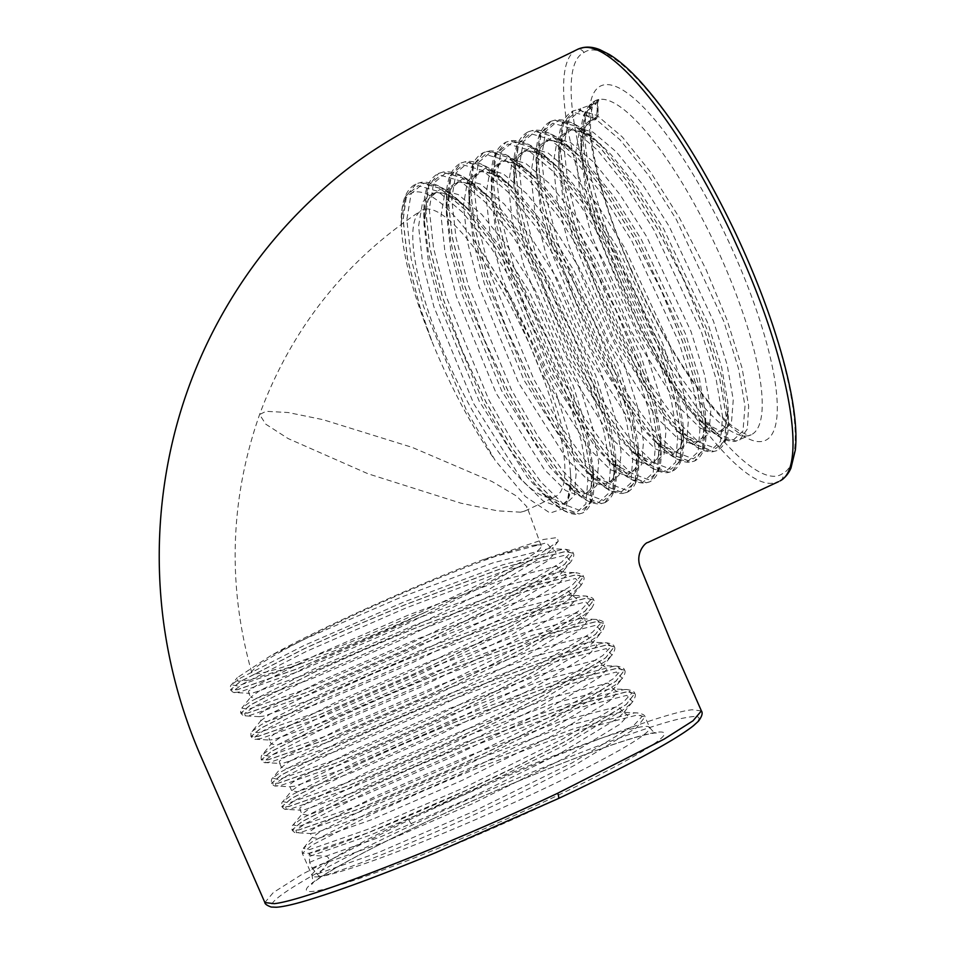 <?xml version="1.0" encoding="UTF-8"?>
<svg xmlns="http://www.w3.org/2000/svg" width="955" height="955" viewBox="0 0 955 955"><rect width="100%" height="100%" fill="white"/><g stroke="black" fill="none" stroke-linecap="round" stroke-linejoin="round"><path stroke-width="0.72" stroke-dasharray="4.78 3.58" d="M597.4 100.561L595.275 103.283A14.492 3.736 65.1 0 1 598.164 113.717L597.794 101.994L585.057 113.036L580.771 138.964L580.843 142.856L581.237 128.555C582.478 114.218 587.277 104.883 595.622 100.55L599.621 99.356L597.4 100.561L597.794 101.994L599.621 99.356A184.327 47.452 65.1 0 1 722.637 261.169A184.327 47.452 65.1 0 1 751.072 434.835A184.327 47.452 65.1 0 1 624.343 274.085A184.327 47.452 65.1 0 1 595.908 100.418A184.327 47.452 65.1 0 1 599.621 99.356L597.603 102.364L596.66 116.558L595.025 119.506A3.51 3.39 -97.5 0 1 591.515 119.041L580.771 110.183A3.51 3.39 82.5 0 0 577.274 109.718L573.287 110.911L563.522 123.064L560.251 146.7L564.596 185.867L577.083 234.214L596.386 287.049L620.499 339.252L646.941 385.772L673.036 422.086L696.111 444.708L713.791 451.464L717.217 450.533L725 439.312L726.325 416.583L719.736 378.443L705.005 331.134L683.458 279.349L657.1 228.185L628.414 182.715L600.074 147.428L574.755 125.857L554.831 120.139L550.844 121.321L541.079 133.473L537.808 157.109L542.154 196.288L554.64 244.635L573.943 297.471L598.057 349.673L624.498 396.182L650.594 432.496L673.669 455.117L691.348 461.886L694.774 460.955L702.558 449.721L703.883 426.992L697.293 388.852L682.562 341.544L661.015 289.759L634.669 238.595L605.971 193.125L577.632 157.85L552.324 136.267L532.401 130.549L528.402 131.742L518.649 143.883L515.366 167.519L519.711 206.698L532.21 255.045L551.501 307.88L575.614 360.083L602.068 406.591L628.151 442.905L651.226 465.527L668.906 472.295L672.344 471.364L680.115 460.131L681.44 437.402L674.851 399.262L660.12 351.965L638.573 300.168L612.227 249.004L583.529 203.534L555.189 168.259L529.882 146.676L509.958 140.958L505.959 142.152L496.206 154.292L492.935 177.928L497.28 217.107L509.767 265.454L529.058 318.29L553.172 370.492L579.625 417.001L605.709 453.327L628.784 475.948L646.463 482.705L649.901 481.774L657.673 470.54L658.998 447.811L652.408 409.683L637.677 362.375L616.13 310.578L589.784 259.414L561.086 213.944L532.747 178.669L507.439 157.086L487.516 151.368L483.517 152.561L473.764 164.714L470.493 188.338L474.838 227.517L487.325 275.864L506.627 328.699L530.729 380.902L557.183 427.422L583.278 463.736L606.341 486.358L624.021 493.114L627.459 492.183L635.23 480.962L636.555 458.221L629.966 420.093L615.235 372.784L593.7 320.987L567.342 269.835L538.644 224.353L510.316 189.078L484.997 167.495L465.073 161.777L461.074 162.971L451.321 175.123L448.05 198.759L452.395 237.926L464.882 286.273L484.185 339.109L508.287 391.311L534.74 437.832L560.836 474.146L583.899 496.767L601.578 503.524L605.016 502.593L612.8 491.371L614.125 468.642L607.535 430.502L592.792 383.194L571.257 331.409L544.899 280.245L516.201 234.775L487.874 199.488L462.554 177.917L442.631 172.198L438.643 173.38L428.879 185.533L425.608 209.169L429.953 248.348L442.44 296.695L461.743 349.53L485.844 401.733L512.298 448.241L538.393 484.555L561.468 507.177L579.148 513.945L582.574 513.014L590.357 501.781L591.682 479.052L585.093 440.912L570.362 393.615L548.815 341.818L522.457 290.654L493.771 245.184L465.431 209.909L440.112 188.326L420.188 182.608L416.201 183.802L406.436 195.942L403.165 219.578L407.51 258.757L419.997 307.104L432.161 341.95A184.327 47.452 65.1 0 1 430.251 337.222M595.275 103.283L578.229 109.443M309.145 853.352A3.51 3.39 82.5 0 0 312.058 855.429L325.703 856.241A3.51 3.39 -97.5 0 1 328.627 858.318L328.52 861.876L319.806 873.001L319.352 876.63L312.142 868.119L309.635 862.413L309.145 853.352C332.34 848.983 432.472 808.014 517.3 766.089L564.298 742.071L626.205 704.599L634.788 693.581L627.149 691.742L566.387 707.512L466.72 745.007L413.873 767.319L365.837 788.997L301.876 821.801L292.099 830.074L298.879 829.979L357.6 809.53L455.213 767.366L507.033 742.715L554.043 718.697L615.951 681.225L624.534 670.207L616.894 668.369L556.12 684.138L456.454 721.634L403.607 743.945L355.57 765.624L291.621 798.428L281.832 806.7L288.625 806.617L347.345 786.156L444.958 743.993L496.779 719.342L543.789 695.324L605.685 657.852L614.268 646.845L606.628 644.995L545.866 660.776L446.2 698.26L393.353 720.571L345.316 742.262L281.355 775.054L271.578 783.339L278.359 783.243L337.079 762.794L434.692 720.619L486.513 695.98L533.523 671.962L595.431 634.478L604.014 623.472L596.374 621.621L535.6 637.403L435.934 674.887L383.098 697.21L335.062 718.888L271.101 751.681L261.324 759.965L268.104 759.87L326.825 739.421L424.438 697.257L476.259 672.607L523.268 648.588L585.176 611.116L593.747 600.098L586.119 598.248L525.346 614.029L425.679 651.525L372.832 673.836L324.796 695.515L260.834 728.319L251.058 736.591L257.85 736.496L316.559 716.047L414.172 673.884L465.992 649.233L513.002 625.215L574.91 587.743L583.493 576.725L575.853 574.886L515.079 590.656L415.425 628.151L362.578 650.462L314.541 672.141L250.58 704.945L240.803 713.218L247.584 713.122L306.304 692.673L403.917 650.51L455.738 625.859L502.748 601.841L564.656 564.369L573.239 553.351L565.599 551.513L504.825 567.282L405.159 604.778L352.311 627.089L304.275 648.767L240.326 681.572L230.537 689.844L237.329 689.749L296.05 669.3L393.663 627.137L428.318 610.842A184.327 14.325 156.3 0 1 423.626 612.967C379.004 633.034 338.309 649.866 301.565 663.462L249.565 680.008L237.938 681.321L237.282 677.68L270.778 655.655C319.077 628.617 415.795 584.902 483.146 559.618L543.634 539.456L557.195 537.558L558.233 541.306L532.842 558.878C507.272 573.466 472.439 590.787 428.318 610.842M583.911 52.585C610.603 33.544 682.968 120.187 735.243 232.877C788.997 345.065 811.595 460.191 782.479 473.656C755.918 492.637 683.529 406.257 631.16 293.328C577.489 181.426 554.771 65.859 583.911 52.585A5.539 5.36 -120.3 0 0 576.689 49.827C547.895 63.579 568.488 174.013 619.998 285.39C670.124 397.244 742.226 489.915 773.872 482.991L778.647 481.618M578.026 49.123L576.689 49.827M701.4 710.89L692.1 709.768C660.06 712.86 521.275 766.984 408.931 820.047L302.269 874.195L273.297 892.567L264.869 902.535M558.126 798.643C451.417 849.007 320.892 900.183 284.781 905.925C243.322 914.15 304.418 875.413 412.882 824.798C518.875 774.768 649.77 723.389 685.941 717.647C727.459 709.374 666.268 748.171 558.126 798.643M520.559 512.19L524.868 511.044L527.005 506.89L516.834 496.254L492.1 481.559L412.071 447.334L323.005 419.663L288.183 412.524L266.015 411.319L259.581 414.542L265.8 424.199L288.159 438.584L368.069 473.799L460.752 503.142L497.352 510.818L520.559 512.19M425.512 209.061A158.005 40.671 65.1 0 1 528.378 341.986A158.005 40.671 65.1 0 1 555.321 496.624A158.005 40.671 65.1 0 1 552.145 497.543A158.005 40.671 65.1 0 1 450.45 367.209A158.005 40.671 65.1 0 1 421.06 210.685A158.005 40.671 65.1 0 1 425.512 209.061M535.003 545.09A158.005 12.284 156.3 0 1 541.187 545.854A158.005 12.284 156.3 0 1 420.164 612.262A158.005 12.284 156.3 0 1 258.017 673.609A158.005 12.284 156.3 0 1 251.786 672.726A158.005 12.284 156.3 0 1 373.548 606.115A158.005 12.284 156.3 0 1 535.003 545.09M319.352 876.63A184.327 14.325 156.3 0 1 312.142 875.747A184.327 14.325 156.3 0 1 431.779 808.121A184.327 14.325 156.3 0 1 649.71 727.567A184.327 14.325 156.3 0 1 530.073 795.205A184.327 14.325 156.3 0 1 319.352 876.63C342.558 872.249 442.69 831.292 527.506 789.355L574.516 765.349L636.424 727.865L645.007 716.859L637.367 715.009L576.593 730.79L476.927 768.274L424.092 790.597L376.055 812.275L312.094 845.068L302.317 853.352L309.098 853.257L367.818 832.808L465.431 790.645L517.252 765.994L564.262 741.975L626.17 704.504L634.741 693.485L627.113 691.635L566.339 707.416L466.673 744.912L413.825 767.223L365.789 788.902L301.84 821.694L292.051 829.979L298.843 829.883L357.552 809.434L455.165 767.271L506.986 742.62L553.995 718.602L615.903 681.13L624.486 670.112L616.846 668.273L556.085 684.043L456.418 721.538L403.571 743.85L355.535 765.528L291.573 798.332L281.797 806.605L288.577 806.509L347.298 786.061L444.911 743.897L496.731 719.246L543.741 695.228L605.649 657.756L614.232 646.738L606.592 644.9L545.818 660.669L446.152 698.165L393.305 720.476L345.268 742.154L281.319 774.959L271.53 783.231L278.323 783.136L337.043 762.687L434.656 720.524L486.477 695.873L533.487 671.854L595.383 634.383L603.966 623.364L596.326 621.526L535.564 637.307L435.898 674.791L383.05 697.102L335.014 718.781L271.053 751.585L261.276 759.858L268.057 759.774L326.777 739.325L424.39 697.15L476.211 672.499L523.221 648.481L585.129 611.009L593.712 600.003L586.072 598.152L525.298 613.934L425.632 651.417L372.784 673.729L324.76 695.419L260.799 728.211L251.01 736.496L257.802 736.401L316.523 715.952L414.136 673.788L465.956 649.137L512.966 625.119L574.874 587.647L583.445 576.629L575.817 574.779L515.043 590.56L415.377 628.056L362.53 650.367L314.493 672.045L250.532 704.838L240.756 713.122L247.548 713.027L306.257 692.578L403.87 650.415L455.69 625.764L502.7 601.745L564.608 564.274L573.191 553.255L565.551 551.417L504.777 567.186L405.123 604.682L352.276 626.993L304.239 648.672L240.278 681.476L230.501 689.749L237.282 689.653L296.002 669.204L393.615 627.041L423.626 612.967M317.609 873.837L377.882 852.743L474.468 810.986L572.272 762.794L633.523 725.681L642.023 716.501L637.451 712.919L634.454 712.931L574.289 728.522L475.65 765.6L375.793 809.124L312.488 841.558L303.332 848.327L309.515 849.628L367.615 829.37L464.214 787.612L562.006 739.421L623.269 702.307L631.756 693.139L627.196 689.546L624.188 689.558L564.035 705.148L465.383 742.226L365.538 785.75L302.234 818.184L293.078 824.953L299.249 826.254L357.361 805.996L453.947 764.239L551.751 716.047L613.003 678.945L621.502 669.765L616.942 666.172L613.934 666.196L553.781 681.775L455.129 718.864L355.284 762.377L291.967 794.811L282.811 801.579L288.995 802.892L347.095 782.623L443.693 740.865L541.497 692.685L602.748 655.572L611.236 646.392L606.676 642.799L603.667 642.822L543.514 658.413L444.875 695.491L345.018 739.003L281.713 771.437L272.557 778.206L278.741 779.519L336.84 759.249L433.439 717.503L531.231 669.312L592.494 632.198L600.982 623.018L596.421 619.425L593.413 619.449L533.26 635.039L434.609 672.117L334.763 715.629L271.447 748.063L262.303 754.832L268.474 756.145L326.574 735.887L423.172 694.13L520.976 645.938L582.228 608.824L590.715 599.644L586.155 596.063L583.147 596.075L522.994 611.666L424.354 648.743L324.497 692.256L261.193 724.702L252.036 731.47L258.22 732.772L316.32 712.514L412.918 670.756L510.71 622.565L571.973 585.451L580.461 576.283L575.901 572.69C580.915 573.597 583.433 574.91 583.445 576.629L583.493 576.725C584.758 577.859 584.018 580.616 581.261 584.985L575.435 578.503L515.282 594.094L416.643 631.171L316.785 674.696L253.481 707.13L244.695 713.481L245.208 715.868L250.508 715.2L308.608 694.942L405.207 653.184L502.999 604.993L564.262 567.891L571.006 561.612L565.181 555.142L505.028 570.72L406.376 607.81L306.531 651.322L243.227 683.756L234.429 690.107L234.942 692.506L240.242 691.838L298.342 671.568L394.94 629.811L492.744 581.631L532.842 558.878M328.52 861.876L382.227 842.919L472.08 803.883L563.056 758.867L620.022 724.153L627.901 715.498L623.496 712.12L620.81 712.12L564.727 726.468L472.821 760.837L379.792 801.185L320.785 831.22L312.19 837.499L317.943 838.574L371.973 819.545L461.826 780.522L552.802 735.493L609.756 700.779L617.646 692.136L613.241 688.746L610.543 688.746L554.473 703.107L462.566 737.463L369.537 777.812L310.53 807.846L301.935 814.126L307.689 815.2L361.706 796.184L451.56 757.148L542.547 712.12L599.501 677.405L607.38 668.763L602.975 665.372L600.289 665.384L544.219 679.733L452.312 714.089L359.283 754.438L300.264 784.473L291.681 790.764L297.435 791.826L351.452 772.81L441.306 733.774L532.281 688.746L589.235 654.044L597.126 645.389L592.721 641.999L590.023 642.011L533.952 656.36L442.046 690.716L349.017 731.064L290.01 761.099L281.415 767.39L287.169 768.465L341.186 749.436L431.051 710.401L522.027 665.372L578.981 630.67L586.859 622.015L582.455 618.625L579.769 618.637L523.698 632.986L431.791 667.342L338.762 707.691L279.755 737.738L271.16 744.017L276.914 745.091L330.931 726.063L420.785 687.027L511.761 642.011L568.714 607.296L576.605 598.642L572.2 595.263L586.155 596.063C591.181 596.971 593.7 598.284 593.712 600.003L593.747 600.098C595.013 601.232 594.273 603.978 591.527 608.359L585.702 601.877L525.548 617.467L426.897 654.545L327.052 698.057L263.735 730.503L254.949 736.854L255.463 739.242L260.763 738.573L318.863 718.315L415.461 676.558L513.265 628.366L574.516 591.252L581.261 584.985L572.403 595.801L567.007 589.557L510.937 603.918L419.03 638.274L326.001 678.623L266.994 708.658L258.805 714.483L259.163 716.68L264.153 716.011L318.17 696.995L408.024 657.959L498.999 612.931L555.953 578.217L562.149 572.427L556.741 566.196L500.671 580.545L408.764 614.901L315.735 655.249L256.728 685.284L248.551 691.122L248.909 693.306L253.887 692.65L307.904 673.621L397.769 634.586L488.745 589.557L545.699 554.855L551.883 549.053L546.487 542.822L483.146 559.618M309.635 862.413A14.492 1.122 156.3 0 1 325.703 856.241L379.72 837.213L469.585 798.189L560.561 753.161L617.515 718.447L623.699 712.657L618.303 706.425L562.232 720.774L470.326 755.13L377.297 795.479L318.29 825.514L310.1 831.339L310.459 833.536L315.448 832.867L369.466 813.851L459.319 774.815L550.295 729.787L607.249 695.085L613.444 689.283L608.049 683.052L551.966 697.401L460.059 731.757L367.03 772.106L308.023 802.14L299.846 807.978L300.204 810.162L305.182 809.506L359.211 790.477L449.065 751.442L540.041 706.413L596.994 671.711L603.178 665.91L597.782 659.678L541.712 674.027L449.805 708.383L356.776 748.732L297.769 778.779L289.58 784.604L289.938 786.789L294.928 786.132L348.945 767.104L438.799 728.068L529.774 683.052L586.74 648.338L592.924 642.548L587.528 636.305L531.457 650.653L439.539 685.022L346.51 725.37L287.503 755.405L279.326 761.231L279.684 763.415L284.662 762.759L338.691 743.73L428.544 704.695L519.52 659.678L576.474 624.964L583.72 617.527L584.353 618.959L596.421 619.425C601.435 620.332 603.954 621.645 603.966 623.364L604.014 623.472C605.279 624.606 604.527 627.351 601.781 631.721L595.956 625.25L535.803 640.841L437.163 677.919L337.306 721.431L274.001 753.865L265.204 760.228L265.729 762.615L271.029 761.947L329.129 741.689L425.715 699.931L523.519 651.74L584.77 614.626L591.527 608.359L582.657 619.174L577.262 612.931L521.191 627.28L429.284 661.648L336.256 701.997L277.248 732.031L269.071 737.857L269.429 740.041L274.407 739.385L328.425 720.357L418.278 681.333L509.266 636.305L566.22 601.59L573.454 594.153L574.086 595.586L569.514 595.263L513.432 609.612L421.525 643.98L328.496 684.329L269.489 714.364L260.894 720.643L266.648 721.717L320.677 702.689L410.531 663.653L501.506 618.637L558.46 583.923L566.351 575.28L561.946 571.89L559.248 571.89L503.178 586.251L411.271 620.607L318.242 660.956L259.235 690.99L250.64 697.269L256.394 698.344L310.411 679.315L400.264 640.292L491.24 595.263L548.206 560.549L556.085 551.906L551.68 548.516L548.994 548.528L492.923 562.877L401.016 597.233L307.988 637.582L270.778 655.655M614.232 646.738L614.268 646.845C615.533 647.967 614.793 650.725 612.036 655.094L606.222 648.624L546.069 664.214L447.418 701.292L347.56 744.804L284.256 777.239L275.47 783.601L275.983 785.989L281.283 785.32L339.383 765.051L435.981 723.305L533.773 675.113L595.037 638L601.781 631.721L592.924 642.548L593.974 640.901L594.607 642.333L606.676 642.799C611.701 643.706 614.208 645.019 614.232 646.738M624.486 670.112L624.534 670.207C625.8 671.341 625.048 674.099 622.302 678.468L616.476 671.998L556.323 687.576L457.672 724.666L357.827 768.178L294.522 800.612L285.724 806.975L286.237 809.363L291.538 808.694L349.649 788.424L446.236 746.667L544.04 698.487L605.291 661.373L612.036 655.094L603.178 665.91L604.24 664.274L604.861 665.695L616.942 666.172C621.956 667.079 624.475 668.393 624.486 670.112M634.741 693.485L634.788 693.581C636.054 694.715 635.314 697.472 632.556 701.841L626.731 695.359L566.578 710.95L467.938 748.028L368.081 791.552L304.776 823.986L295.99 830.337L296.504 832.724L301.804 832.056L359.904 811.798L456.502 770.04L554.294 721.849L615.557 684.747L622.302 678.468L613.444 689.283L614.495 687.648L615.127 689.068L627.196 689.546C632.21 690.453 634.729 691.766 634.741 693.485M309.898 856.265L370.158 835.171L466.756 793.414L564.56 745.222L625.812 708.109L632.556 701.841L623.699 712.657L624.761 711.009L625.382 712.442L637.451 712.919C642.476 713.827 644.995 715.14 645.007 716.859L649.71 727.567C653.244 731.948 655.428 733.75 656.264 732.986C656.539 733.154 657.064 732.199 645.186 734.861C635.911 737.105 623.066 741.08 606.64 746.81C561.659 762.46 492.947 790.919 433.486 818.566C379.792 843.623 342.248 863.165 320.868 877.156C310.578 884.27 311.628 884.569 311.688 884.246C312.822 884.139 312.977 881.31 312.142 875.747L302.317 853.352C301.971 850.451 302.305 848.768 303.332 848.327L312.19 837.499L310.459 833.536L296.504 832.724C295.453 833.166 293.985 832.283 292.099 830.074L292.051 829.979C291.717 827.078 292.051 825.395 293.078 824.953L301.935 814.126L300.204 810.162L286.237 809.363C285.199 809.804 283.731 808.909 281.832 806.7L281.797 806.605C281.45 803.704 281.797 802.033 282.811 801.579L291.681 790.764L289.938 786.789L275.983 785.989C274.933 786.431 273.464 785.547 271.578 783.339L271.53 783.231C271.196 780.331 271.53 778.659 272.557 778.206L281.415 767.39L279.684 763.415L265.729 762.615C264.678 763.057 263.21 762.174 261.324 759.965L261.276 759.858C260.93 756.957 261.276 755.286 262.303 754.832L271.16 744.017L269.429 740.041L255.463 739.242C254.412 739.683 252.944 738.8 251.058 736.591L251.01 736.496C250.676 733.595 251.01 731.912 252.036 731.47L260.894 720.643L259.163 716.68L245.208 715.868C244.158 716.31 242.689 715.426 240.803 713.218L240.756 713.122C240.409 710.222 240.756 708.538 241.782 708.097L247.954 709.398L306.066 689.14L402.652 647.383L500.456 599.191L561.707 562.089L570.207 552.909L565.635 549.316L562.638 549.34L502.485 564.918L403.834 602.008L303.976 645.52L240.672 677.955L231.516 684.723L237.7 686.036L301.565 663.462M596.66 116.558L585.117 126.645L581.129 150.651L581.189 154.591L580.843 142.856L585.582 180.364L597.412 225.595L640.351 329.559L666.518 375.601L692.327 411.545L708.121 428.222C718.16 437.474 727.113 441.855 735.004 441.401L751.072 434.835C751.466 433.701 751.537 439.24 734.49 427.685C704.48 405.338 661.839 339.634 631.542 270.014C604.515 209.205 588.471 147.309 590.656 117.68C592.84 97.219 597.03 100.848 595.908 100.418L585.869 112.69L582.598 136.326L586.943 175.505L599.43 223.852L618.733 276.687L642.834 328.89L669.288 375.399L695.383 411.724L718.458 434.346L736.138 441.103L739.564 440.171L747.347 428.938L748.672 406.209L742.083 368.081L727.352 320.773L705.805 268.976L679.447 217.812L650.761 172.342L622.421 137.066L597.102 115.483L577.178 109.765L573.191 110.959L563.426 123.1L560.155 146.736L564.5 185.915L576.987 234.262L596.29 287.097L620.404 339.3L646.845 385.808L672.941 422.134L696.016 444.755L713.695 451.512L717.121 450.581L724.905 439.36L726.23 416.619L719.64 378.49L704.909 331.182L683.362 279.385L657.004 228.221L628.318 182.751L599.979 147.476L574.659 125.893L554.736 120.175L550.749 121.369L540.984 133.521L537.713 157.157L542.058 196.324L554.557 244.671L573.848 297.506L597.961 349.709L624.403 396.23L650.498 432.543L673.573 455.165L691.253 461.922L694.679 460.99L702.462 449.769L703.787 427.028L697.198 388.9L682.467 341.592L660.92 289.795L634.574 238.643L605.876 193.173L577.536 157.885L552.229 136.314L532.305 130.584L528.306 131.778L518.553 143.93L515.27 167.567L519.627 206.746L532.114 255.081L551.405 307.916L575.519 360.131L601.972 406.639L628.056 442.953L651.131 465.574L668.81 472.343L672.236 471.4L680.02 460.179L681.345 437.45L674.755 399.309L660.024 352.001L638.477 300.216L612.131 249.052L583.433 203.582L555.094 168.307L529.786 146.724L509.863 141.006L505.875 142.2L496.111 154.34L492.84 177.976L497.185 217.155L509.672 265.502L528.963 318.337L553.076 370.54L579.53 417.049L605.625 453.362L628.688 475.984L646.368 482.752L649.794 481.821L657.577 470.588L658.902 447.859L652.313 409.719L637.582 362.423L616.047 310.626L589.689 259.462L560.991 213.992L532.651 178.716L507.344 157.133L487.42 151.415L483.433 152.609L473.668 164.749L470.397 188.386L474.742 227.565L487.229 275.911L506.532 328.747L530.634 380.95L557.087 427.458L583.183 463.784L606.246 486.405L623.925 493.162L627.351 492.231L635.135 480.998L636.472 458.269L629.87 420.14L615.139 372.832L593.604 321.035L567.246 269.871L538.548 224.401L510.221 189.126L484.901 167.543L464.978 161.825L460.99 163.019L451.226 175.159L447.955 198.795L452.3 237.974L464.787 286.321L484.089 339.156L508.191 391.359L534.645 437.868L560.74 474.193L583.803 496.815L601.483 503.572L604.921 502.64L612.704 491.419L614.029 468.678L607.44 430.55L592.697 383.242L571.162 331.445L544.804 280.281L516.118 234.811L487.778 199.535L462.459 177.952L442.535 172.234L438.536 173.428L428.783 185.58L425.512 209.217L429.857 248.384L442.344 296.73L461.647 349.566L485.761 401.769L512.202 448.289L538.298 484.603L561.373 507.224L579.052 513.981L582.478 513.05L590.262 501.829L591.587 479.1L584.997 440.959L570.266 393.651L548.719 341.854L522.361 290.702L493.675 245.232L465.336 209.945L440.016 188.374L420.093 182.644L416.105 183.849L406.341 195.99L403.07 219.626L407.415 258.805L419.902 307.152L430.263 337.211C412.632 292.493 402.986 255.713 401.339 226.884C398.271 170.814 437.629 183.372 484.054 255.272C526.277 318.051 565.539 415.64 570.183 469.609L570.971 480.616L570.183 469.609M594.141 119.769C589.474 120.211 585.904 124.222 583.421 131.802C581.667 137.544 580.927 145.136 581.189 154.591L585.57 189.436L596.469 231.373L636.281 328.233L684.52 404.634L699.394 420.379L708.121 428.222L721.777 438.035L732.628 440.637L742.966 431.027L745.019 406.114L738.478 368.379L723.89 321.572L676.462 219.686L648.051 174.693L619.998 139.776L594.941 118.432L575.208 112.774L562.626 123.422L558.329 149.374L563.14 190.773L574.97 236.004L617.909 339.968L644.076 386.011L669.885 421.955L685.678 438.632L699.335 448.444L710.198 451.046L720.524 441.437L722.577 416.523L716.047 378.789L701.448 331.982L654.02 230.095L625.621 185.103L597.555 150.198L572.499 128.841L552.766 123.183L540.196 133.831L535.898 159.783L540.697 201.183L552.527 246.414L595.466 350.378L621.633 396.421L647.442 432.364L663.248 449.053L676.892 458.854L687.755 461.456L698.081 451.858L700.134 426.933L693.605 389.198L679.005 342.391L631.589 240.505L603.178 195.512L575.125 160.607L550.056 139.251L530.323 133.593L517.753 144.241L513.456 170.205L518.255 211.592L530.085 256.835L573.024 360.799L599.191 406.83L625 442.786L640.805 459.462L654.45 469.275L665.313 471.865L675.639 462.268L677.692 437.354L671.162 399.62L656.562 352.801L609.147 250.914L580.736 205.922L552.682 171.017L527.614 149.66L507.881 144.014L495.311 154.65L491.013 180.614L495.812 222.014L507.654 267.245L550.581 371.209L576.748 417.24L602.557 453.195L618.363 469.872L632.007 479.685L642.87 482.287L653.196 472.677L655.249 447.764L648.72 410.029L634.132 363.21L586.704 261.336L558.293 216.331L530.24 181.426L505.171 160.082L485.438 154.424L472.868 165.072L468.571 191.024L473.37 232.423L485.212 277.654L528.151 381.618L554.306 427.661L580.127 463.605L595.92 480.281L609.565 490.094L620.428 492.696L630.766 483.087L632.819 458.173L626.277 420.439L611.689 373.632L564.262 271.745L535.851 226.753L507.797 191.836L482.729 170.491L463.008 164.833L450.426 175.481L446.128 201.433L446.188 205.325L446.594 191.024C447.835 176.687 452.634 167.352 460.979 163.019L461.074 162.983M589.796 105.826A14.492 3.736 65.1 0 1 591.515 119.041L579.733 128.985L575.662 153.194L579.578 189.329L590.99 233.915L630.813 330.776L679.041 407.164L700.206 428.055L716.417 434.322L725.442 426.73L728.032 406.961C728.88 430.275 719.616 431.851 719.473 431.027C717.289 432.77 710.592 429.225 699.394 420.379L721.885 431.779L731.435 422.874L733.261 399.715L727.101 364.619L713.445 321.083L669.133 226.299L642.608 184.446L616.417 151.988L592.995 132.136L574.552 126.908L562.77 136.863L558.687 161.061L558.747 165L563.128 199.846L574.027 241.782L613.85 338.643L662.078 415.043L676.952 430.789L699.454 442.189L708.992 433.284L710.818 410.125L704.659 375.029L691.002 331.492L646.69 236.709L620.165 194.856L593.974 162.398L570.565 142.558L552.109 137.329L540.327 147.273L536.256 171.47L540.685 210.255L551.584 252.192L591.408 349.053L639.635 425.452L654.509 441.198L677.011 452.61L686.55 443.705L688.376 420.546L682.216 385.45L668.56 341.902L624.248 247.118L597.723 205.265L571.532 172.807L548.122 152.967L529.679 147.739L517.885 157.682L513.814 181.88L513.874 185.819L518.243 220.665L529.142 262.601L568.965 359.462L617.193 435.862L632.067 451.608L654.569 463.02L664.107 454.114L665.945 430.956L659.786 395.859L646.117 352.311L601.817 257.54L575.292 215.687L549.089 183.217L525.68 163.377L507.236 158.148L495.454 168.092L491.371 192.301L491.431 196.241L495.8 231.086L506.711 273.023L546.523 369.883L594.762 446.272L609.636 462.029L632.126 473.429L641.664 464.524L643.503 441.365L637.343 406.269L623.675 362.721L579.375 267.949L552.85 226.096L526.647 193.626L503.237 173.786L484.794 168.558L473.012 178.513L468.929 202.711L468.989 206.65L469.036 180.614C470.278 166.277 475.077 156.942 483.421 152.609L488.423 151.105C498.988 149.911 511.331 155.761 525.441 168.653L506.293 155.056L491.013 151.833L478.443 162.481L474.146 188.433L478.431 227.218L490.775 275.064L533.714 379.04L559.881 425.071L585.69 461.026L608.514 483.409L626.003 490.106L635.815 481.833L638.62 460.346L638.382 455.595L631.852 417.848L617.252 371.041L569.837 269.155L541.425 224.162L513.372 189.257L502.999 179.062L483.851 165.478L468.571 162.243L456.001 172.891L451.703 198.855L455.989 237.628L468.344 285.485L511.271 389.449L537.438 435.48L563.247 471.436L586.072 493.831L603.56 500.527L613.373 492.243L616.178 470.755L615.939 466.004L609.409 428.27L594.822 381.451L547.394 279.576L518.983 234.572L490.93 199.667L480.556 189.472L461.408 175.887L446.128 172.664L433.558 183.312L429.261 209.264L433.546 248.037L445.901 295.895L488.829 399.858L514.996 445.889L540.817 481.845L563.629 504.24L581.118 510.937L590.93 502.664L593.747 481.165L593.497 476.414L586.967 438.679L572.379 391.86L524.952 289.986L496.54 244.993L468.487 210.076L458.114 199.893L438.978 186.297L423.686 183.074L411.116 193.722L406.818 219.674L411.104 258.447L423.459 306.304L466.398 410.268L495.108 460.286L525.298 496.481L550.068 513.062L566.1 507.678L570.971 480.616M580.521 108.392L580.771 110.183L568.201 120.831L563.904 146.795L568.189 185.568L580.545 233.426L623.484 337.39L649.639 383.421L675.46 419.376L698.272 441.771L715.761 448.468L725.573 440.183L728.39 418.696L727.794 402.258L721.622 367.162L707.965 323.614L663.665 228.842L637.128 186.989L610.937 154.519L601.483 145.267L583.469 132.47L569.085 129.45L557.29 139.406L553.22 163.603L557.135 199.738L568.547 244.325L608.371 341.186L656.598 417.586L677.775 438.464L693.975 444.732L702.999 437.151L705.59 417.371L705.351 412.667L699.191 377.571L685.523 334.035L641.223 239.251L614.698 197.399L588.495 164.94L579.052 155.677L561.027 142.892L546.642 139.86L534.86 149.816L530.777 174.013L534.693 210.148L546.117 254.734L585.928 351.595L634.168 427.995L655.333 448.874L671.532 455.141L680.557 447.561L683.147 427.792L682.909 423.077L676.749 387.981L663.08 344.445L618.78 249.661L592.255 207.808L566.052 175.35L556.61 166.086L538.584 153.301L524.2 150.281L512.417 160.225L508.335 184.422L512.25 220.557L523.674 265.144L563.486 362.005L611.725 438.405L632.89 459.283L649.09 465.563L658.114 457.97L660.705 438.202L660.466 433.498L654.306 398.402L640.638 354.854L596.338 260.07L569.813 218.218L543.61 185.759L534.167 176.496C516.237 159.175 501.542 160.416 501.59 162.255C495.836 164.32 492.291 175.983 492.028 181.307L491.431 196.241L491.479 170.205C492.72 155.868 497.519 146.533 505.864 142.2L510.865 140.683C521.43 139.502 533.773 145.351 547.884 158.244L528.736 144.647L513.456 141.424L500.886 152.072L496.588 178.024L500.874 216.809L513.217 264.654L556.156 368.618L582.323 414.661L608.132 450.605L630.957 473L648.445 479.697L658.246 471.424L661.063 449.924L660.824 445.173L654.294 407.439L639.695 360.632L592.279 258.745L563.868 213.753L535.815 178.848L525.441 168.653L534.167 176.496L516.142 163.711L501.757 160.691L489.975 170.635L485.892 194.832L489.808 230.979L501.232 275.553L541.043 372.414L589.283 448.814L610.448 469.705L626.647 475.972L635.684 468.38L638.274 448.611L638.024 443.908L631.864 408.812L618.207 365.264L573.895 270.492L547.37 228.639L521.179 196.169L511.725 186.905L493.699 174.12L479.315 171.1L467.532 181.044L463.45 205.253L467.365 241.388L478.789 285.975L518.601 382.836L566.84 459.224L588.005 480.114L604.205 486.382L613.241 478.789L615.832 459.021L615.581 454.317L609.421 419.221L595.765 375.673L551.453 280.901L524.928 239.048L498.737 206.578L489.282 197.327L471.269 184.53L456.872 181.51L445.09 191.466L441.019 215.663L444.935 251.798L456.347 296.384L496.17 393.245L544.398 469.645L565.563 490.524L581.774 496.791L590.799 489.211L593.389 469.43L586.979 429.631L573.322 386.095L529.01 291.311L502.485 249.458L476.294 217L466.84 207.736L448.826 194.951L434.43 191.919L422.647 201.875L418.577 226.072L422.492 262.207L433.904 306.794L473.728 403.655L521.955 480.055L543.132 500.933L559.332 507.201L568.356 499.62L570.947 479.852C571.806 503.154 562.531 504.729 562.388 503.906C560.203 505.661 553.506 502.103 542.309 493.258L564.799 504.67L574.349 495.764L576.175 472.606L570.016 437.509L556.359 393.961L512.047 299.178L484.054 255.272M528.306 131.778L533.296 130.274C543.873 129.092 556.216 134.942 570.326 147.834L551.178 134.237L535.898 131.014L523.316 141.662L519.019 167.614L523.316 206.387L535.66 254.245L578.599 358.209L604.766 404.252L630.575 440.195L653.399 462.59L670.876 469.287L680.688 461.014L683.505 439.515L683.267 434.764L676.737 397.029L662.137 350.222L614.71 248.336L586.31 203.343L558.245 168.426L547.884 158.244L556.61 166.086C538.68 148.765 523.973 150.007 524.032 151.845C518.279 153.91 514.721 165.573 514.47 170.897L513.874 185.819L513.921 159.795C515.163 145.458 519.962 136.123 528.306 131.79M550.749 121.369L555.738 119.864C566.315 118.671 578.658 124.532 592.757 137.413L573.621 123.828L558.341 120.605L545.759 131.241L541.461 157.205L545.759 195.978L558.102 243.835L601.041 347.799L627.208 393.83L653.017 429.786L675.842 452.181L693.318 458.877L703.131 450.605L705.948 429.105L705.709 424.354L699.167 386.62L684.58 339.801L637.152 237.926L608.741 192.922L580.688 158.017L570.326 147.834L579.052 155.677C561.122 138.356 546.415 139.597 546.475 141.436C540.721 143.501 537.164 155.164 536.913 160.488L536.316 175.41L536.364 149.374C537.605 135.037 542.392 125.702 550.749 121.369M461.074 162.971L465.98 161.514C476.545 160.321 488.888 166.17 502.999 179.062L511.725 186.905C493.807 169.584 479.1 170.838 479.147 172.664C473.394 174.741 469.848 186.392 469.585 191.716L468.989 206.65L473.358 241.496L484.269 283.432L524.08 380.293L572.32 456.693L587.194 472.439L595.92 480.281C605.948 489.533 614.913 493.914 622.791 493.46L627.459 492.183C635.72 487.575 639.444 476.963 638.62 460.346L638.274 448.611C639.122 471.925 629.846 473.501 629.703 472.677C627.519 474.42 620.834 470.875 609.636 462.029L618.363 469.872C628.39 479.112 637.355 483.505 645.234 483.051L649.901 481.774C658.162 477.166 661.887 466.541 661.063 449.924L660.705 438.202C661.564 461.504 652.289 463.091 652.146 462.256C649.961 464.011 643.276 460.453 632.067 451.608L640.805 459.462C650.833 468.702 659.786 473.095 667.676 472.63L672.332 471.364C680.605 466.744 684.317 456.132 683.505 439.515L683.147 427.792C684.007 451.094 674.731 452.67 674.588 451.846C672.404 453.601 665.719 450.044 654.509 441.198L663.248 449.053C673.275 458.293 682.228 462.686 690.119 462.22L694.774 460.943C703.047 456.335 706.76 445.722 705.948 429.105L705.59 417.371C706.449 440.685 697.174 442.261 697.031 441.437C694.846 443.18 688.149 439.634 676.952 430.789L685.678 438.632C695.717 447.883 704.671 452.276 712.561 451.811L717.217 450.533C725.478 445.925 729.202 435.313 728.39 418.696L721.61 376.21L707.022 329.391L659.595 227.517L631.183 182.512L603.13 147.607L592.757 137.413L601.483 145.267C583.565 127.934 568.858 129.188 568.917 131.026C563.163 133.091 559.606 144.742 559.355 150.078L558.747 165L558.794 138.964C560.048 124.628 564.835 115.292 573.191 110.959L578.157 109.455M604.921 502.64L605.016 502.593C613.277 497.985 617.002 487.372 616.178 470.755L615.832 459.021C616.679 482.335 607.404 483.91 607.273 483.087C605.088 484.83 598.391 481.284 587.194 472.439L609.684 483.839L619.222 474.933L621.06 451.775L614.901 416.678L601.232 373.142L556.932 278.359L530.407 236.506L504.204 204.048L480.795 184.196L462.351 178.967L450.569 188.923L446.486 213.12L450.915 251.905L461.826 293.842L501.638 390.702L549.877 467.102L564.751 482.848L587.241 494.248L596.78 485.343L598.618 462.184L592.458 427.088L578.802 383.552L534.49 288.768L507.965 246.915L481.774 214.457L458.352 194.617L439.909 189.388L428.127 199.332L424.044 223.53L428.485 262.315L439.384 304.251L479.195 401.112L527.435 477.512L542.309 493.258L551.035 501.112L564.692 510.913L575.543 513.515L585.881 503.918L587.934 478.992L581.392 441.258L566.804 394.451L519.377 292.564L490.966 247.572L462.912 212.667L437.856 191.31L418.123 185.652L405.541 196.3L401.243 222.264L401.339 226.884L401.709 211.855C402.962 197.518 407.749 188.183 416.105 183.849L421.095 182.333C431.672 181.152 444.003 187.001 458.114 199.893L466.84 207.736C448.922 190.415 434.215 191.657 434.274 193.495C428.509 195.56 424.963 207.223 424.712 212.547L424.104 227.469L423.757 215.735L428.497 253.242L440.327 298.473L483.266 402.437L509.433 448.48L535.242 484.424L551.035 501.112C561.074 510.352 570.028 514.745 577.918 514.279L582.574 513.002C590.835 508.394 594.559 497.782 593.747 481.165L593.389 469.43C594.237 492.744 584.973 494.32 584.83 493.496C582.645 495.239 575.949 491.694 564.751 482.848L573.477 490.691L587.134 500.504L597.985 503.106L608.323 493.496L610.376 468.583L603.835 430.848L589.247 384.041L541.819 282.155L513.408 237.162L485.355 202.257L460.286 180.901L440.565 175.243L427.983 185.891L423.686 211.843L423.757 215.735L424.151 201.445C425.393 187.108 430.192 177.761 438.536 173.428L443.538 171.924C454.114 170.73 466.446 176.591 480.556 189.472L489.282 197.327C471.364 179.994 456.657 181.247 456.717 183.085C453.398 184.434 450.748 188.171 448.778 194.271C447.024 200.013 446.283 207.605 446.546 217.06L446.188 205.325L450.939 242.833L462.769 288.064L505.708 392.027L531.875 438.07L557.684 474.014L573.477 490.691C583.505 499.943 592.47 504.336 600.361 503.87L604.921 502.64M432.161 341.95C450.605 386.942 471.591 426.396 495.108 460.286M631.1 269.967A195.417 50.305 -114.9 0 0 761.517 441.508A195.417 50.305 -114.9 0 0 735.314 256.274A195.417 50.305 -114.9 0 0 604.897 84.72A195.417 50.305 -114.9 0 0 631.1 269.967M433.272 818.626A195.417 15.185 -23.7 0 0 314.088 891.254A195.417 15.185 -23.7 0 0 537.474 804.934A195.417 15.185 -23.7 0 0 656.658 732.306A195.417 15.185 -23.7 0 0 433.272 818.626M594.07 119.781C595.944 120.235 597.305 118.205 598.164 113.717A14.492 3.736 65.1 0 1 596.994 116.498A14.492 3.736 65.1 0 1 596.66 116.498M312.142 868.119A14.492 1.122 156.3 0 1 328.21 861.947A14.492 1.122 156.3 0 1 328.484 861.923M780.414 480.699A5.539 5.36 59.7 0 0 782.479 473.656M408.931 820.047A5.539 1.707 -115.1 0 0 412.882 824.798M558.233 541.306L551.883 549.053L552.945 547.418L553.566 548.839L565.635 549.316C570.66 550.223 573.179 551.536 573.191 553.255L573.227 553.351C574.492 554.485 573.752 557.243 571.006 561.612L562.149 572.427L563.199 570.792L563.832 572.212L575.901 572.69L572.893 572.702L512.74 588.292L414.088 625.37L314.243 668.894L250.938 701.328L241.782 708.097L250.64 697.269L248.909 693.306L234.942 692.506C233.903 692.936 232.435 692.053 230.537 689.844L230.501 689.749C230.155 686.848 230.501 685.177 231.516 684.723L237.282 677.68M524.868 511.044L555.321 496.624M541.187 545.854L527.005 506.89M251.786 672.726C227.266 585.666 229.857 499.596 259.581 414.554C291.442 328.615 345.268 260.667 421.06 210.685L421.06 210.685"/><path stroke-width="1.43" d="M779.972 480.926C808.551 467.425 788.436 357.313 736.818 245.65C686.705 133.867 614.566 40.874 582.813 47.75L578.026 49.123C584.746 46.27 592.064 46.473 599.979 49.744L609.302 54.459C618.673 60.201 628.76 68.915 639.552 80.602C672.165 116.629 704.002 167.125 735.075 232.101C749.042 261.682 760.968 290.917 770.888 319.794C781.644 351.273 789.009 379.445 792.984 404.311C795.825 422.277 796.613 437.474 795.36 449.901L790.955 468.105C788.555 473.68 785.034 477.882 780.414 480.699L779.972 480.926A5.539 5.36 59.7 0 0 780.414 480.699M557.636 793.271A5.539 1.707 64.9 0 1 558.257 798.607L434.907 852.982C379.696 875.747 336.16 891.827 304.287 901.21C291.944 904.803 282.644 906.82 276.389 907.25L271.232 907.047C267.006 905.495 264.881 903.991 264.869 902.535L274.192 903.669C306.209 900.47 444.564 846.655 557.636 793.271L664.143 739.122L693.008 720.798L701.4 710.89L670.804 641.426L640.256 567.055C634.956 553.184 645.437 542.38 647.86 542.488L778.647 481.618M701.4 710.89C702.964 712.955 702.009 716.346 698.535 721.085L693.581 725.621C686.239 731.506 674.075 739.206 657.064 748.72C631.279 763.14 598.343 779.758 558.257 798.607A5.539 1.707 64.9 0 1 558.126 798.643M264.869 902.535L200.24 754.856C181.581 711.511 169.238 666.375 163.21 619.425C156.19 563.462 158.458 507.941 170.014 452.861C178.991 410.316 193.399 369.692 213.263 330.979C244.313 270.707 285.867 219.22 337.963 176.544C409.432 117.68 497.113 89.782 578.026 49.123"/></g></svg>
